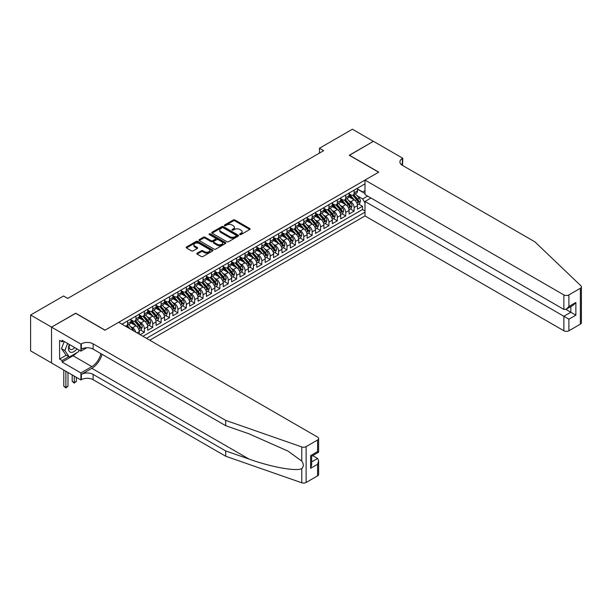 <?xml version="1.0" encoding="UTF-8"?>
<svg xmlns="http://www.w3.org/2000/svg" width="612" height="612" viewBox="0 0 612 612"><rect width="100%" height="100%" fill="white"/><g stroke="black" fill="none" stroke-linecap="round" stroke-linejoin="round"><path stroke-width="0.92" d="M239.858 234.534A0.819 0.474 0 0 0 241.013 234.534L249.765 229.485A1.163 0.673 0 0 0 250.109 229.01A1.163 0.673 0 0 0 249.765 228.528L234.939 219.968A1.163 0.673 0 0 0 233.294 219.968L224.543 225.025A0.819 0.474 0 0 0 225.69 225.69L226.83 225.032A3.726 2.15 0 0 1 232.101 225.032L233.333 225.752A3.726 2.15 0 0 1 234.427 227.274A3.726 2.15 0 0 1 233.333 228.796L232.2 229.446A0.819 0.474 0 0 0 233.356 230.112L234.488 229.462A3.726 2.15 0 0 1 239.759 229.462L240.99 230.173A3.726 2.15 0 0 1 242.084 231.696A3.726 2.15 0 0 1 240.99 233.218L239.858 233.868A0.819 0.474 0 0 0 239.858 234.534L239.858 233.868M197.133 253.161A1.163 0.673 0 0 0 196.789 253.643A1.163 0.673 0 0 0 197.133 254.118L201.294 256.52A1.163 0.673 0 0 0 202.939 256.52L212.662 250.905A1.163 0.673 0 0 0 212.999 250.43A1.163 0.673 0 0 0 212.662 249.956L197.837 241.396A1.163 0.673 0 0 0 196.184 241.396L186.469 247.003A1.163 0.673 0 0 0 186.125 247.485A1.163 0.673 0 0 0 186.469 247.959L191.495 250.859A1.163 0.673 0 0 0 193.14 250.859L197.301 248.457A1.163 0.673 0 0 0 197.638 247.982A1.163 0.673 0 0 0 197.301 247.508L194.807 246.07A3.114 1.798 0 0 1 193.897 244.792A3.114 1.798 0 0 1 195.817 243.132A3.114 1.798 0 0 1 199.214 243.522L208.975 249.16A3.114 1.798 0 0 1 209.885 250.43A3.114 1.798 0 0 1 207.965 252.09A3.114 1.798 0 0 1 204.569 251.7L202.939 250.759A1.163 0.673 0 0 0 201.294 250.759L197.133 253.161L197.133 254.118L201.294 251.731L201.294 250.759M75.704 313.344L51.576 327.129L30.6 315.012L30.6 350.867L51.538 362.954M75.704 313.199L105.073 330.159L378.629 172.217L349.261 155.264L373.389 141.334L352.405 129.224L319.472 148.234L319.472 153.084M30.6 315.012L63.533 296.001L67.733 298.419L323.664 150.659L319.472 148.234M226.907 241.725A1.163 0.673 0 0 0 228.559 241.725L238.275 236.117A1.163 0.673 0 0 0 238.619 235.643A1.163 0.673 0 0 0 238.275 235.169L223.449 226.608A1.163 0.673 0 0 0 221.804 226.608L212.081 232.216A1.163 0.673 0 0 0 211.744 232.69A1.163 0.673 0 0 0 212.081 233.164L226.907 241.725M209.564 234.71A0.819 0.474 0 0 1 210.398 234.824L210.398 233.861L225.468 242.559A1.163 0.673 0 0 1 225.805 243.033A1.163 0.673 0 0 1 225.468 243.507L215.745 249.122A1.163 0.673 0 0 1 214.101 249.122L199.275 240.562L203.436 238.175L203.436 237.211L199.275 239.613A1.163 0.673 0 0 0 198.931 240.088A1.163 0.673 0 0 0 199.275 240.562L199.275 239.613M203.436 238.175A1.163 0.673 0 0 1 205.081 238.175L205.081 237.211A1.163 0.673 0 0 0 203.436 237.211M205.081 237.211L211.094 240.684A1.163 0.673 0 0 0 212.739 240.684L215.5 239.085A1.163 0.673 0 0 0 215.845 238.611A1.163 0.673 0 0 0 215.5 238.137L209.243 234.526A0.819 0.474 0 0 1 210.398 233.861M140.148 334.665L144.348 332.24L140.523 330.036M138.878 321.675L140.99 322.891A4.751 2.739 60 0 1 144.348 328.705L147.699 326.762L147.699 330.304L152.732 327.397L148.915 325.186M147.27 316.825L149.382 318.041A4.751 2.739 60 0 1 152.732 323.855L156.091 321.92L156.091 325.454L161.124 322.547L157.307 320.344M155.662 311.982L157.774 313.199A4.751 2.739 60 0 1 161.124 319.013L164.483 317.077L164.483 320.612L169.516 317.704L165.699 315.501M164.054 307.14L166.158 308.356A4.751 2.739 60 0 1 169.516 314.17L172.875 312.227L172.875 315.769L177.908 312.862L174.091 310.659M172.446 302.29L174.55 303.506A4.751 2.739 60 0 1 177.908 309.32L181.267 307.385L181.267 310.919L186.3 308.012L182.483 305.809M180.838 297.447L182.942 298.664A4.751 2.739 60 0 1 186.3 304.478L189.659 302.542L189.659 306.077L194.692 303.17L190.875 300.966M189.23 292.605L191.334 293.821A4.751 2.739 60 0 1 194.692 299.635L198.051 297.7L198.051 301.234L203.085 298.327L199.267 296.124M197.622 287.762L199.726 288.979A4.751 2.739 60 0 1 203.085 294.793L206.443 292.85L206.443 296.392L211.477 293.485L207.659 291.274M206.014 282.912L208.118 284.129A4.751 2.739 60 0 1 211.477 289.943L214.835 288.007L214.835 291.542L219.869 288.635L216.051 286.431M214.407 278.07L216.51 279.286A4.751 2.739 60 0 1 219.869 285.1L223.219 283.165L223.219 286.699L228.261 283.792L224.436 281.589M222.791 273.227L224.902 274.444A4.751 2.739 60 0 1 228.261 280.258L231.611 278.315L231.611 281.857L236.645 278.95L232.828 276.746M231.183 268.377L233.294 269.594A4.751 2.739 60 0 1 236.645 275.408L240.003 273.472L240.003 277.007L245.037 274.1L241.22 271.896M239.575 263.535L241.686 264.751A4.751 2.739 60 0 1 245.037 270.565L248.395 268.63L248.395 272.164L253.429 269.257L249.612 267.054M247.967 258.692L250.078 259.909A4.751 2.739 60 0 1 253.429 265.723L256.788 263.78L256.788 267.322L261.821 264.415L258.004 262.211M256.359 253.85L258.463 255.066A4.751 2.739 60 0 1 261.821 260.873L265.18 258.937L265.18 262.472L270.213 259.572L266.396 257.361M264.751 249L266.855 250.216A4.751 2.739 60 0 1 270.213 256.03L273.572 254.095L273.572 257.629L278.605 254.722L274.788 252.519M273.143 244.157L275.247 245.374A4.751 2.739 60 0 1 278.605 251.188L281.964 249.252L281.964 252.787L286.997 249.88L283.18 247.676M281.535 239.315L283.639 240.531A4.751 2.739 60 0 1 286.997 246.345L290.356 244.402L290.356 247.944L295.389 245.037L291.572 242.826M289.927 234.465L292.031 235.681A4.751 2.739 60 0 1 295.389 241.495L298.748 239.56L298.748 243.094L303.782 240.187L299.964 237.984M298.319 229.622L300.423 230.839A4.751 2.739 60 0 1 303.782 236.653L307.132 234.717L307.132 238.252L312.174 235.345L308.356 233.141M306.704 224.78L308.815 225.996A4.751 2.739 60 0 1 312.174 231.81L315.524 229.867L315.524 233.409L320.566 230.502L316.741 228.299M315.096 219.93L317.207 221.146A4.751 2.739 60 0 1 320.566 226.96L323.916 225.025L323.916 228.559L328.95 225.652L325.133 223.449M323.488 215.087L325.599 216.304A4.751 2.739 60 0 1 328.95 222.118L332.308 220.182L332.308 223.717L337.342 220.81L333.525 218.606M331.88 210.245L333.991 211.461A4.751 2.739 60 0 1 337.342 217.275L340.7 215.34L340.7 218.874L345.734 215.967L341.917 213.764M340.272 205.403L342.376 206.619A4.751 2.739 60 0 1 345.734 212.433L349.092 210.49L349.092 214.032L354.126 211.125L354.126 207.583A4.751 2.739 -120 0 0 350.768 201.769L348.664 200.552M350.309 208.914L354.126 211.125M139.306 334.175L139.306 331.612A4.751 2.739 -120 0 0 135.956 325.798L130.761 322.799M135.757 332.125A4.751 2.739 60 0 0 132.597 327.734L130.486 326.517M147.699 326.762A4.751 2.739 -120 0 0 144.348 320.948L139.154 317.957M156.091 321.92A4.751 2.739 -120 0 0 152.732 316.106L147.546 313.107M164.483 317.077A4.751 2.739 -120 0 0 161.124 311.263L155.938 308.264M172.875 312.227A4.751 2.739 -120 0 0 169.516 306.413L164.33 303.422M181.267 307.385A4.751 2.739 -120 0 0 177.908 301.571L172.722 298.572M189.659 302.542A4.751 2.739 -120 0 0 186.3 296.728L181.114 293.729M198.051 297.7A4.751 2.739 -120 0 0 194.692 291.886L189.506 288.887M206.443 292.85A4.751 2.739 -120 0 0 203.085 287.036L197.898 284.045M214.835 288.007A4.751 2.739 -120 0 0 211.477 282.193L206.282 279.194M223.219 283.165A4.751 2.739 -120 0 0 219.869 277.351L214.674 274.352M231.611 278.315A4.751 2.739 -120 0 0 228.261 272.501L223.066 269.51M240.003 273.472A4.751 2.739 -120 0 0 236.645 267.658L231.458 264.659M248.395 268.63A4.751 2.739 -120 0 0 245.037 262.816L239.85 259.817M256.788 263.78A4.751 2.739 -120 0 0 253.429 257.973L248.243 254.975M265.18 258.937A4.751 2.739 -120 0 0 261.821 253.123L256.635 250.132M273.572 254.095A4.751 2.739 -120 0 0 270.213 248.281L265.027 245.282M281.964 249.252A4.751 2.739 -120 0 0 278.605 243.438L273.419 240.44M290.356 244.402A4.751 2.739 -120 0 0 286.997 238.588L281.811 235.597M298.748 239.56A4.751 2.739 -120 0 0 295.389 233.746L290.195 230.747M307.132 234.717A4.751 2.739 -120 0 0 303.782 228.903L298.587 225.905M315.524 229.867A4.751 2.739 -120 0 0 312.174 224.053L306.979 221.062M323.916 225.025A4.751 2.739 -120 0 0 320.566 219.211L315.371 216.22M332.308 220.182A4.751 2.739 -120 0 0 328.95 214.368L323.763 211.37M340.7 215.34A4.751 2.739 -120 0 0 337.342 209.526L332.155 206.527M349.092 210.49A4.751 2.739 -120 0 0 345.734 204.676L340.547 201.685M149.756 340.211L364.997 215.944L563.866 330.763L563.866 316.274L570.835 312.258L570.835 306.581M146.482 338.321L364.997 212.165M364.997 183.868L121.979 324.169M130.914 319.785L132.597 320.757A4.751 2.739 60 0 0 134.969 320.994L138.327 319.051A4.751 2.739 -120 0 0 139.306 316.878L139.306 314.17M139.306 314.943L140.99 315.914A4.751 2.739 60 0 0 143.361 316.144L146.719 314.208A4.751 2.739 -120 0 0 147.699 312.036L147.699 309.32M147.699 310.1L149.382 311.064A4.751 2.739 60 0 0 151.753 311.301L155.111 309.366A4.751 2.739 -120 0 0 156.091 307.193L156.091 304.478M156.091 305.25L157.774 306.222A4.751 2.739 60 0 0 160.145 306.459L163.503 304.524A4.751 2.739 -120 0 0 164.483 302.343L164.483 299.635M164.483 300.408L166.158 301.379A4.751 2.739 60 0 0 168.537 301.617L171.888 299.673A4.751 2.739 -120 0 0 172.875 297.501L172.875 294.785M172.875 295.565L174.55 296.537A4.751 2.739 60 0 0 176.929 296.766L180.28 294.831A4.751 2.739 -120 0 0 181.267 292.658L181.267 289.943M181.267 290.723L182.942 291.687A4.751 2.739 60 0 0 185.321 291.924L188.672 289.989A4.751 2.739 -120 0 0 189.659 287.816L189.659 285.1M189.659 285.873L191.334 286.844A4.751 2.739 60 0 0 193.706 287.082L197.064 285.138A4.751 2.739 -120 0 0 198.051 282.966L198.051 280.258M198.051 281.03L199.726 282.002A4.751 2.739 60 0 0 202.098 282.231L205.456 280.296A4.751 2.739 -120 0 0 206.443 278.123L206.443 275.408M206.443 276.188L208.118 277.152A4.751 2.739 60 0 0 210.49 277.389L213.848 275.454A4.751 2.739 -120 0 0 214.835 273.281L214.835 270.565M214.835 271.338L216.51 272.309A4.751 2.739 60 0 0 218.882 272.547L222.24 270.603A4.751 2.739 -120 0 0 223.219 268.431L223.219 265.723M223.219 266.495L224.902 267.467A4.751 2.739 60 0 0 227.274 267.696L230.632 265.761A4.751 2.739 -120 0 0 231.611 263.588L231.611 260.873M231.611 261.653L233.294 262.617A4.751 2.739 60 0 0 235.666 262.854L239.024 260.919A4.751 2.739 -120 0 0 240.003 258.746L240.003 256.03M240.003 256.81L241.686 257.774A4.751 2.739 60 0 0 244.058 258.012L247.416 256.076A4.751 2.739 -120 0 0 248.395 253.903L248.395 251.188M248.395 251.96L250.078 252.932A4.751 2.739 60 0 0 252.45 253.169L255.808 251.226A4.751 2.739 -120 0 0 256.788 249.053L256.788 246.345M256.788 247.118L258.463 248.09A4.751 2.739 60 0 0 260.842 248.319L264.193 246.384A4.751 2.739 -120 0 0 265.18 244.211L265.18 241.495M265.18 242.275L266.855 243.239A4.751 2.739 60 0 0 269.234 243.477L272.585 241.541A4.751 2.739 -120 0 0 273.572 239.368L273.572 236.653M273.572 237.425L275.247 238.397A4.751 2.739 60 0 0 277.618 238.634L280.977 236.691A4.751 2.739 -120 0 0 281.964 234.518L281.964 231.81M281.964 232.583L283.639 233.555A4.751 2.739 60 0 0 286.011 233.784L289.369 231.849A4.751 2.739 -120 0 0 290.356 229.676L290.356 226.96M290.356 227.74L292.031 228.704A4.751 2.739 60 0 0 294.403 228.942L297.761 227.006A4.751 2.739 -120 0 0 298.748 224.833L298.748 222.118M298.748 222.89L300.423 223.862A4.751 2.739 60 0 0 302.795 224.099L306.153 222.164A4.751 2.739 -120 0 0 307.132 219.983L307.132 217.275M307.132 218.048L308.815 219.02A4.751 2.739 60 0 0 311.187 219.257L314.545 217.314A4.751 2.739 -120 0 0 315.524 215.141L315.524 212.433M315.524 213.206L317.207 214.177A4.751 2.739 60 0 0 319.579 214.407L322.937 212.471A4.751 2.739 -120 0 0 323.916 210.298L323.916 207.583M323.916 208.363L325.599 209.327A4.751 2.739 60 0 0 327.971 209.564L331.329 207.629A4.751 2.739 -120 0 0 332.308 205.456L332.308 202.74M332.308 203.513L333.991 204.485A4.751 2.739 60 0 0 336.363 204.722L339.721 202.779A4.751 2.739 -120 0 0 340.7 200.606L340.7 197.898M340.7 198.671L342.376 199.642A4.751 2.739 60 0 0 344.755 199.872L348.106 197.936A4.751 2.739 -120 0 0 349.092 195.764L349.092 193.048M142.963 336.286L362.518 209.526L362.518 206.275L357.485 209.182L357.485 205.647A4.751 2.739 -120 0 0 354.126 199.833L348.939 196.835M349.092 193.828L350.768 194.792A4.751 2.739 -120 0 0 353.147 195.029A4.751 2.739 -120 0 0 354.126 192.857L354.126 190.141M353.147 195.029L356.498 193.094A4.751 2.739 -120 0 0 357.485 190.921L357.485 188.205M122.53 324.49L122.53 323.855M127.564 320.948L127.564 323.664A4.751 2.739 60 0 1 126.577 325.836A4.751 2.739 60 0 1 125.116 325.982M126.577 325.836L129.935 323.901A4.751 2.739 -120 0 0 130.914 321.728L130.914 319.013M135.956 316.106L135.956 318.821A4.751 2.739 60 0 1 134.969 320.994M144.348 311.263L144.348 313.971A4.751 2.739 60 0 1 143.361 316.144M152.732 306.413L152.732 309.129A4.751 2.739 60 0 1 151.753 311.301M161.124 301.571L161.124 304.286A4.751 2.739 60 0 1 160.145 306.459M169.516 296.728L169.516 299.436A4.751 2.739 60 0 1 168.537 301.617M177.908 291.886L177.908 294.594A4.751 2.739 60 0 1 176.929 296.766M186.3 287.036L186.3 289.751A4.751 2.739 60 0 1 185.321 291.924M194.692 282.193L194.692 284.909A4.751 2.739 60 0 1 193.706 287.082M203.085 277.351L203.085 280.059A4.751 2.739 60 0 1 202.098 282.231M211.477 272.501L211.477 275.216A4.751 2.739 60 0 1 210.49 277.389M219.869 267.658L219.869 270.374A4.751 2.739 60 0 1 218.882 272.547M228.261 262.816L228.261 265.524A4.751 2.739 60 0 1 227.274 267.696M236.645 257.966L236.645 260.681A4.751 2.739 60 0 1 235.666 262.854M245.037 253.123L245.037 255.839A4.751 2.739 60 0 1 244.058 258.012M253.429 248.281L253.429 250.997A4.751 2.739 60 0 1 252.45 253.169M261.821 243.438L261.821 246.146A4.751 2.739 60 0 1 260.842 248.319M270.213 238.588L270.213 241.304A4.751 2.739 60 0 1 269.234 243.477M278.605 233.746L278.605 236.462A4.751 2.739 60 0 1 277.618 238.634M286.997 228.903L286.997 231.611A4.751 2.739 60 0 1 286.011 233.784M295.389 224.053L295.389 226.769A4.751 2.739 60 0 1 294.403 228.942M303.782 219.211L303.782 221.927A4.751 2.739 60 0 1 302.795 224.099M312.174 214.368L312.174 217.084A4.751 2.739 60 0 1 311.187 219.257M320.566 209.526L320.566 212.234A4.751 2.739 60 0 1 319.579 214.407M328.95 204.676L328.95 207.392A4.751 2.739 60 0 1 327.971 209.564M337.342 199.833L337.342 202.549A4.751 2.739 60 0 1 336.363 204.722M345.734 194.991L345.734 197.699A4.751 2.739 60 0 1 344.755 199.872M345.734 212.433L345.734 215.967M337.342 217.275L337.342 220.81M328.95 222.118L328.95 225.652M320.566 226.96L320.566 230.502M312.174 231.81L312.174 235.345M303.782 236.653L303.782 240.187M295.389 241.495L295.389 245.037M286.997 246.345L286.997 249.88M278.605 251.188L278.605 254.722M270.213 256.03L270.213 259.572M261.821 260.873L261.821 264.415M253.429 265.723L253.429 269.257M245.037 270.565L245.037 274.1M236.645 275.408L236.645 278.95M228.261 280.258L228.261 283.792M219.869 285.1L219.869 288.635M211.477 289.943L211.477 293.485M203.085 294.793L203.085 298.327M194.692 299.635L194.692 303.17M186.3 304.478L186.3 308.012M177.908 309.32L177.908 312.862M169.516 314.17L169.516 317.704M161.124 319.013L161.124 322.547M152.732 323.855L152.732 327.397M144.348 328.705L144.348 332.24M364.997 202.955L362.687 198.961L357.056 195.71M362.687 198.961L367.636 196.1M357.485 189.177L364.997 193.514M357.485 188.978L362.687 191.984L364.997 190.653M358.701 204.071L362.518 206.275M362.518 209.526L364.997 210.949M240.187 234.648L240.99 234.182A3.726 2.15 0 0 0 242.084 232.659L242.084 231.696M234.427 227.274L234.427 228.238A3.726 2.15 0 0 1 233.333 229.76L232.529 230.227M249.75 229.492L234.939 220.94A1.163 0.673 0 0 0 233.294 220.94L224.864 225.805M238.275 235.169L238.275 236.117L223.449 227.572A1.163 0.673 0 0 0 221.804 227.572L212.096 233.18L212.081 232.216M236.217 235.972A0.819 0.474 0 0 0 236.217 235.306L223.204 227.794A0.819 0.474 0 0 0 222.049 227.794L220.856 228.483A3.726 2.15 0 0 0 219.762 230.005A3.726 2.15 0 0 0 220.856 231.527L229.752 236.66A3.726 2.15 0 0 0 235.023 236.66L236.217 235.972L236.217 236.943A0.819 0.474 0 0 0 236.454 236.607L236.454 235.643M219.762 230.005L219.762 230.976A3.726 2.15 0 0 0 220.856 232.499L220.856 231.527M236.217 236.943L235.023 237.632A3.726 2.15 0 0 1 229.752 237.632L220.856 232.499M205.081 238.175L211.094 241.648A1.163 0.673 0 0 0 212.739 241.648L215.5 240.057A1.163 0.673 0 0 0 215.845 239.583L215.845 238.611M210.398 234.824L225.453 243.522M217.337 244.28A3.114 1.798 0 0 0 220.733 244.67A3.114 1.798 0 0 0 222.653 243.01A3.114 1.798 0 0 0 221.743 241.74L218.3 239.751A1.163 0.673 0 0 0 216.656 239.751L213.894 241.35A1.163 0.673 0 0 0 213.557 241.824A1.163 0.673 0 0 0 213.894 242.298L217.337 244.28L217.337 245.251A3.114 1.798 0 0 0 220.733 245.642A3.114 1.798 0 0 0 222.653 243.981L222.653 243.01M213.557 241.824L213.557 242.788A1.163 0.673 0 0 0 213.894 243.27L213.894 242.298M217.337 245.251L213.894 243.27M209.885 250.43L209.885 251.402A3.114 1.798 0 0 1 207.965 253.062A3.114 1.798 0 0 1 204.569 252.672L202.939 251.731A1.163 0.673 0 0 0 201.294 251.731M193.897 244.792L193.897 245.764A3.114 1.798 0 0 0 194.807 247.034L194.807 246.07M197.301 247.508L197.301 248.457L194.807 247.034M212.647 250.912L197.837 242.367A1.163 0.673 0 0 0 196.184 242.367L186.484 247.967L186.469 247.003M357.416 204.813L359.581 203.567L360.422 201.141A3.144 1.813 -120 0 0 359.198 198.189L355.365 193.752M354.593 200.139L350.049 194.876A9.081 5.24 -120 0 0 349.092 193.882M352.099 198.663L349.559 195.718A7.535 4.353 -120 0 0 349.092 195.213M352.719 195.197L356.597 199.688A3.144 1.813 60 0 1 357.714 201.853L358.724 201.279A3.144 1.813 -120 0 0 357.599 199.107L353.767 194.67M352.948 195.129L357.11 199.948A1.599 0.926 60 0 1 357.515 200.575L358.724 201.279M69.363 344.464A7.711 4.452 120 0 0 71.176 352.374A7.711 4.452 120 0 0 76.928 348.832M69.623 344.617A5.279 3.052 120 0 0 70.265 349.345A5.279 3.052 120 0 0 71.038 349.582A5.279 3.052 120 0 0 74.679 347.54M79.093 350.087L78.428 351.785L69.37 357.018L66.012 355.082L61.483 348.633L64.245 341.511M69.37 357.018L64.841 350.577L67.603 343.454M61.483 348.633L64.841 350.577M370.948 198.02L364.997 201.455L568.9 319.181L568.9 330.763L580.36 324.146L580.36 288.298A3.557 2.058 0 0 0 581.4 286.844A3.557 2.058 0 0 0 580.887 285.781L534.919 241.862L402.336 165.316A8.308 4.797 180 0 1 399.904 161.92A8.308 4.797 180 0 1 402.336 158.531L402.795 158.263L373.427 141.311L349.383 155.333M364.997 201.455L364.997 215.944M349.383 155.188L378.759 172.148L364.997 180.089L563.866 294.908A3.557 2.058 0 0 0 568.9 294.908L580.36 288.298M402.795 158.263L402.543 165.439M364.997 180.089L364.997 194.578L563.866 309.397L563.866 294.908M581.4 286.844L581.4 322.692A3.557 2.058 180 0 1 580.36 324.146M568.9 330.763A3.557 2.058 180 0 1 563.866 330.763M401.288 164.574A8.308 4.797 180 0 1 402.336 163.84L402.336 158.531M565.886 309.397L575.869 315.165L568.9 319.181M568.9 294.908L568.9 306.49L566.383 309.144L563.866 309.397M568.9 306.49L575.869 302.466L573.352 305.128L566.383 309.144M317.582 475.861L317.582 464.279L318.623 460.775L318.623 474.407A3.557 2.058 180 0 1 317.582 475.861L306.13 482.47A3.557 2.058 180 0 1 301.77 482.776L225.698 456.238L225.698 450.937L93.116 374.391A8.308 4.797 -0 0 0 81.365 374.391L91.854 368.332A15.461 8.928 120 0 0 102.066 354.317M225.698 450.937L249.023 459.069C271.323 467.109 296.223 471.607 301.77 468.601C303.789 466.535 303.789 464.034 301.77 461.104L288.084 451.151L249.023 433.832L225.698 425.692L93.116 349.146A8.308 4.797 -0 0 0 81.365 349.146L81.365 343.845L80.906 344.105L51.538 327.152L75.574 313.267L104.95 330.228L118.705 322.279L317.582 437.098A3.557 2.058 -0 0 1 318.623 438.552A3.557 2.058 -0 0 1 317.582 440.005L306.13 446.622L306.13 482.47M225.698 456.238L93.116 379.692A8.308 4.797 -0 0 0 81.365 379.692L80.906 379.96L51.538 363L51.538 327.152M225.698 425.692L225.698 420.39L93.116 343.845A8.308 4.797 -0 0 0 81.365 343.845M301.77 461.104L301.77 446.928L225.698 420.39M76.76 352.749A13.349 7.711 -60 0 1 73.058 355.763L62.11 362.082L62.11 360.529L68.781 356.681M63.449 341.052L62.11 341.833L59.594 340.379L59.594 359.076L62.11 360.529M62.11 341.833L62.11 340.28L80.906 351.135L80.906 344.105M80.906 379.96L80.906 372.938L91.854 366.611A13.349 7.711 120 0 0 100.896 353.637M62.11 362.082L80.906 372.938M312.671 455.626L317.582 458.464L318.623 460.775M86.766 347.746L80.906 351.135M301.77 446.928A3.557 2.058 -0 0 0 306.13 446.622M59.594 359.076L66.264 355.228M317.582 464.279L310.621 468.302L311.661 464.791L311.661 456.208L318.623 452.192L318.623 438.552M310.621 468.302L310.621 455.611C311.975 456.391 311.975 456.391 310.621 455.611L317.582 451.587C318.944 452.367 318.944 452.375 317.582 451.587L317.582 440.005M349.024 209.664L351.189 208.409L352.03 205.984A3.144 1.813 -120 0 0 350.806 203.031L346.973 198.594M346.201 204.982L341.657 199.719A9.081 5.24 -120 0 0 340.7 198.724M343.707 203.505L341.167 200.56A7.535 4.353 -120 0 0 340.7 200.055M344.327 200.048L348.205 204.538A3.144 1.813 60 0 1 349.322 206.703L350.332 206.122A3.144 1.813 -120 0 0 349.207 203.957L345.375 199.512M344.556 199.971L348.718 204.798A1.599 0.926 60 0 1 349.123 205.425L350.332 206.122M340.632 214.506L342.797 213.251L343.638 210.834A3.144 1.813 -120 0 0 342.414 207.881L338.581 203.436M337.809 209.832L333.265 204.569A9.081 5.24 -120 0 0 332.308 203.567M335.315 208.355L332.775 205.41A7.535 4.353 -120 0 0 332.308 204.905M335.934 204.89L339.813 209.38A3.144 1.813 60 0 1 340.93 211.545L341.94 210.964A3.144 1.813 -120 0 0 340.815 208.799L336.983 204.362M336.164 204.813L340.326 209.641A1.599 0.926 60 0 1 340.731 210.268L341.94 210.964M332.24 219.348L334.404 218.102L335.246 215.676A3.144 1.813 -120 0 0 334.022 212.724L330.189 208.287M329.417 214.674L324.873 209.411A9.081 5.24 -120 0 0 323.916 208.409M326.923 213.198L324.383 210.253A7.535 4.353 -120 0 0 323.916 209.748M327.542 209.732L331.421 214.223A3.144 1.813 60 0 1 332.546 216.388L333.548 215.807A3.144 1.813 -120 0 0 332.431 213.642L328.59 209.205M327.772 209.664L331.941 214.483A1.599 0.926 60 0 1 332.339 215.11L333.548 215.807M323.847 224.191L326.02 222.944L326.854 220.519A3.144 1.813 -120 0 0 325.63 217.566L321.797 213.129M321.025 219.517L316.481 214.254A9.081 5.24 -120 0 0 315.524 213.259M318.538 218.04L315.991 215.095A7.535 4.353 -120 0 0 315.524 214.59M319.15 214.583L323.029 219.065A3.144 1.813 60 0 1 324.153 221.238L325.156 220.657A3.144 1.813 -120 0 0 324.039 218.484L320.198 214.047M319.38 214.506L323.549 219.333A1.599 0.926 60 0 1 323.947 219.96L325.156 220.657M315.455 229.041L317.628 227.786L318.462 225.361A3.144 1.813 -120 0 0 317.238 222.408L313.405 217.971M312.64 224.367L308.088 219.096A9.081 5.24 -120 0 0 307.132 218.102M310.146 222.883L307.599 219.945A7.535 4.353 -120 0 0 307.132 219.433M310.758 219.425L314.637 223.916A3.144 1.813 60 0 1 315.761 226.08L316.764 225.499A3.144 1.813 -120 0 0 315.647 223.334L311.814 218.897M310.988 219.348L315.157 224.176A1.599 0.926 60 0 1 315.555 224.803L316.764 225.499M307.063 233.883L309.236 232.629L310.07 230.211A3.144 1.813 -120 0 0 308.846 227.259L305.013 222.814M304.248 229.209L299.696 223.946A9.081 5.24 -120 0 0 298.748 222.944M301.754 227.733L299.207 224.788A7.535 4.353 -120 0 0 298.748 224.283M302.366 224.267L306.245 228.758A3.144 1.813 60 0 1 307.369 230.923L308.372 230.342A3.144 1.813 -120 0 0 307.255 228.177L303.422 223.74M302.596 224.199L306.765 229.018A1.599 0.926 60 0 1 307.17 229.645L308.372 230.342M298.671 238.726L300.844 237.479L301.678 235.054A3.144 1.813 -120 0 0 300.454 232.101L296.621 227.664M295.856 234.052L291.304 228.789A9.081 5.24 -120 0 0 290.356 227.794M293.362 232.575L290.815 229.63A7.535 4.353 -120 0 0 290.356 229.125M293.974 229.11L297.853 233.6A3.144 1.813 60 0 1 298.977 235.773L299.987 235.192A3.144 1.813 -120 0 0 298.863 233.019L295.03 228.582M294.204 229.041L298.373 233.868A1.599 0.926 60 0 1 298.778 234.488L299.987 235.192M290.279 243.576L292.452 242.321L293.293 239.896A3.144 1.813 -120 0 0 292.062 236.943L288.229 232.506M287.464 238.894L282.92 233.631A9.081 5.24 -120 0 0 281.964 232.637M284.97 237.418L282.423 234.472A7.535 4.353 -120 0 0 281.964 233.968M285.582 233.96L289.461 238.451A3.144 1.813 60 0 1 290.585 240.615L291.595 240.034A3.144 1.813 -120 0 0 290.471 237.869L286.638 233.424M285.812 233.883L289.981 238.711A1.599 0.926 60 0 1 290.386 239.338L291.595 240.034M281.895 248.418L284.06 247.164L284.901 244.746A3.144 1.813 -120 0 0 283.677 241.794L279.837 237.349M279.072 243.744L274.528 238.481A9.081 5.24 -120 0 0 273.572 237.479M276.578 242.268L274.038 239.323A7.535 4.353 -120 0 0 273.572 238.818M277.198 238.802L281.076 243.293A3.144 1.813 60 0 1 282.193 245.458L283.203 244.877A3.144 1.813 -120 0 0 282.078 242.712L278.246 238.275M277.42 238.726L281.589 243.553A1.599 0.926 60 0 1 281.994 244.18L283.203 244.877M273.503 253.261L275.668 252.014L276.509 249.589A3.144 1.813 -120 0 0 275.285 246.636L271.445 242.199M270.68 248.587L266.136 243.324A9.081 5.24 -120 0 0 265.18 242.321M268.186 247.11L265.646 244.165A7.535 4.353 -120 0 0 265.18 243.66M268.806 243.645L272.684 248.135A3.144 1.813 60 0 1 273.801 250.3L274.811 249.719A3.144 1.813 -120 0 0 273.686 247.554L269.854 243.117M269.035 243.576L273.197 248.395A1.599 0.926 60 0 1 273.602 249.023L274.811 249.719M265.111 258.111L267.276 256.856L268.117 254.431A3.144 1.813 -120 0 0 266.893 251.478L263.061 247.041M262.288 253.429L257.744 248.166A9.081 5.24 -120 0 0 256.788 247.172M259.794 251.953L257.254 249.007A7.535 4.353 -120 0 0 256.788 248.503M260.414 248.495L264.292 252.986A3.144 1.813 60 0 1 265.409 255.15L266.419 254.569A3.144 1.813 -120 0 0 265.294 252.404L261.462 247.959M260.643 248.418L264.805 253.246A1.599 0.926 60 0 1 265.21 253.873L266.419 254.569M256.719 262.953L258.884 261.699L259.725 259.274A3.144 1.813 -120 0 0 258.501 256.321L254.668 251.884M253.896 258.279L249.352 253.008A9.081 5.24 -120 0 0 248.395 252.014M251.402 256.803L248.862 253.858A7.535 4.353 -120 0 0 248.395 253.345M252.022 253.337L255.9 257.828A3.144 1.813 60 0 1 257.017 259.993L258.027 259.412A3.144 1.813 -120 0 0 256.902 257.247L253.07 252.81M252.251 253.261L256.413 258.088A1.599 0.926 60 0 1 256.818 258.715L258.027 259.412M248.327 267.796L250.492 266.541L251.333 264.124A3.144 1.813 -120 0 0 250.109 261.171L246.276 256.734M245.504 263.122L240.96 257.859A9.081 5.24 -120 0 0 240.003 256.856M243.01 261.645L240.47 258.7A7.535 4.353 -120 0 0 240.003 258.195M243.63 258.18L247.508 262.67A3.144 1.813 60 0 1 248.625 264.835L249.635 264.254A3.144 1.813 -120 0 0 248.518 262.089L244.678 257.652M243.859 258.111L248.021 262.93A1.599 0.926 60 0 1 248.426 263.558L249.635 264.254M239.935 272.638L242.1 271.391L242.941 268.966A3.144 1.813 -120 0 0 241.717 266.013L237.884 261.576M237.112 267.964L232.568 262.701A9.081 5.24 -120 0 0 231.611 261.707M234.618 266.488L232.078 263.543A7.535 4.353 -120 0 0 231.611 263.038M235.238 263.022L239.116 267.513A3.144 1.813 60 0 1 240.241 269.685L241.243 269.104A3.144 1.813 -120 0 0 240.126 266.931L236.286 262.494M235.467 262.953L239.636 267.781A1.599 0.926 60 0 1 240.034 268.4L241.243 269.104M231.543 277.488L233.715 276.234L234.549 273.809A3.144 1.813 -120 0 0 233.325 270.856L229.492 266.419M228.727 272.807L224.176 267.543A9.081 5.24 -120 0 0 223.219 266.549M226.233 271.33L223.686 268.385A7.535 4.353 -120 0 0 223.219 267.88M226.845 267.872L230.724 272.363A3.144 1.813 60 0 1 231.849 274.528L232.851 273.947A3.144 1.813 -120 0 0 231.734 271.782L227.901 267.337M227.075 267.796L231.244 272.623A1.599 0.926 60 0 1 231.642 273.25L232.851 273.947M223.15 282.331L225.323 281.076L226.157 278.659A3.144 1.813 -120 0 0 224.933 275.706L221.1 271.261M220.335 277.657L215.784 272.394A9.081 5.24 -120 0 0 214.835 271.391M217.841 276.18L215.294 273.235A7.535 4.353 -120 0 0 214.835 272.73M218.453 272.715L222.332 277.205A3.144 1.813 60 0 1 223.457 279.37L224.459 278.789A3.144 1.813 -120 0 0 223.342 276.624L219.509 272.187M218.683 272.638L222.852 277.466A1.599 0.926 60 0 1 223.258 278.093L224.459 278.789M214.758 287.173L216.931 285.926L217.765 283.501A3.144 1.813 -120 0 0 216.541 280.548L212.708 276.111M211.943 282.499L207.392 277.236A9.081 5.24 -120 0 0 206.443 276.234M209.449 281.023L206.902 278.077A7.535 4.353 -120 0 0 206.443 277.573M210.061 277.557L213.94 282.048A3.144 1.813 60 0 1 215.064 284.213L216.067 283.631A3.144 1.813 -120 0 0 214.95 281.466L211.117 277.029M210.291 277.488L214.46 282.308A1.599 0.926 60 0 1 214.866 282.935L216.067 283.631M206.366 292.023L208.539 290.769L209.373 288.344A3.144 1.813 -120 0 0 208.149 285.391L204.316 280.954M203.551 287.342L198.999 282.078A9.081 5.24 -120 0 0 198.051 281.084M201.057 285.865L198.51 282.92A7.535 4.353 -120 0 0 198.051 282.415M201.669 282.407L205.548 286.898A3.144 1.813 60 0 1 206.672 289.063L207.682 288.482A3.144 1.813 -120 0 0 206.558 286.317L202.725 281.872M201.899 282.331L206.068 287.158A1.599 0.926 60 0 1 206.473 287.785L207.682 288.482M197.982 296.866L200.147 295.611L200.988 293.194A3.144 1.813 -120 0 0 199.764 290.241L195.924 285.796M195.159 292.192L190.615 286.929A9.081 5.24 -120 0 0 189.659 285.926M192.665 290.715L190.125 287.77A7.535 4.353 -120 0 0 189.659 287.257M193.285 287.25L197.156 291.74A3.144 1.813 60 0 1 198.28 293.905L199.29 293.324A3.144 1.813 -120 0 0 198.166 291.159L194.333 286.722M193.507 287.173L197.676 292A1.599 0.926 60 0 1 198.081 292.628L199.29 293.324M189.59 301.708L191.755 300.454L192.596 298.036A3.144 1.813 -120 0 0 191.372 295.083L187.532 290.646M186.767 297.034L182.223 291.771A9.081 5.24 -120 0 0 181.267 290.769M184.273 295.558L181.733 292.613A7.535 4.353 -120 0 0 181.267 292.108M184.893 292.092L188.771 296.583A3.144 1.813 60 0 1 189.888 298.748L190.898 298.166A3.144 1.813 -120 0 0 189.774 296.001L185.941 291.564M185.115 292.023L189.284 296.843A1.599 0.926 60 0 1 189.689 297.47L190.898 298.166M181.198 306.551L183.363 305.304L184.204 302.879A3.144 1.813 -120 0 0 182.98 299.926L179.148 295.489M178.375 301.877L173.831 296.613A9.081 5.24 -120 0 0 172.875 295.619M175.881 300.4L173.341 297.455A7.535 4.353 -120 0 0 172.875 296.95M176.501 296.942L180.379 301.425A3.144 1.813 60 0 1 181.496 303.598L182.506 303.017A3.144 1.813 -120 0 0 181.381 300.844L177.549 296.407M176.73 296.866L180.892 301.693A1.599 0.926 60 0 1 181.297 302.32L182.506 303.017M172.806 311.401L174.971 310.146L175.812 307.721A3.144 1.813 -120 0 0 174.588 304.768L170.756 300.331M169.983 306.727L165.439 301.456A9.081 5.24 -120 0 0 164.483 300.461M167.489 305.243L164.949 302.305A7.535 4.353 -120 0 0 164.483 301.793M168.109 301.785L171.987 306.275A3.144 1.813 60 0 1 173.104 308.44L174.114 307.859A3.144 1.813 -120 0 0 172.989 305.694L169.157 301.249M168.338 301.708L172.5 306.536A1.599 0.926 60 0 1 172.905 307.163L174.114 307.859M164.414 316.243L166.579 314.989L167.42 312.571A3.144 1.813 -120 0 0 166.196 309.618L162.364 305.174M161.591 311.569L157.047 306.306A9.081 5.24 -120 0 0 156.091 305.304M159.097 310.093L156.557 307.147A7.535 4.353 -120 0 0 156.091 306.643M159.717 306.627L163.595 311.118A3.144 1.813 60 0 1 164.712 313.283L165.722 312.701A3.144 1.813 -120 0 0 164.597 310.536L160.765 306.099M159.946 306.558L164.108 311.378A1.599 0.926 60 0 1 164.513 312.005L165.722 312.701M156.022 321.086L158.187 319.839L159.028 317.414A3.144 1.813 -120 0 0 157.804 314.461L153.972 310.024M153.199 316.412L148.655 311.148A9.081 5.24 -120 0 0 147.699 310.154M150.705 314.935L148.165 311.99A7.535 4.353 -120 0 0 147.699 311.485M151.325 311.47L155.203 315.96A3.144 1.813 60 0 1 156.328 318.133L157.33 317.552A3.144 1.813 -120 0 0 156.213 315.379L152.373 310.942M151.554 311.401L155.723 316.22A1.599 0.926 60 0 1 156.121 316.848L157.33 317.552M147.63 325.936L149.802 324.681L150.636 322.256A3.144 1.813 -120 0 0 149.412 319.303L145.58 314.866M144.807 321.254L140.263 315.991A9.081 5.24 -120 0 0 139.306 314.996M142.321 319.778L139.773 316.832A7.535 4.353 -120 0 0 139.306 316.327M142.933 316.32L146.811 320.81A3.144 1.813 60 0 1 147.936 322.975L148.938 322.394A3.144 1.813 -120 0 0 147.821 320.229L143.988 315.784M143.162 316.243L147.331 321.07A1.599 0.926 60 0 1 147.729 321.698L148.938 322.394M139.238 330.778L141.41 329.524L142.244 327.106A3.144 1.813 -120 0 0 141.02 324.153L137.187 319.709M136.422 326.104L131.871 320.841A9.081 5.24 -120 0 0 130.914 319.839M133.929 324.628L131.381 321.683A7.535 4.353 -120 0 0 130.914 321.178M134.541 321.162L138.419 325.653A3.144 1.813 60 0 1 139.544 327.818L140.546 327.236A3.144 1.813 -120 0 0 139.429 325.071L135.596 320.634M134.77 321.086L138.939 325.913A1.599 0.926 60 0 1 139.345 326.54L140.546 327.236M133.691 330.931A3.144 1.813 -120 0 0 132.628 328.996L128.795 324.559M130.149 328.889L127.204 325.477M126.378 325.936L127.717 327.481M126.149 326.005L127.135 327.145M74.274 376.135L74.274 382.577L76.378 381.368L76.378 377.344M76.378 381.368L74.274 383.112L72.178 381.368L72.178 374.919M72.178 381.368L74.274 382.577L74.274 383.112M65.882 371.285L65.882 387.419L67.986 386.21L67.986 372.501M67.986 386.21L65.882 387.954L63.786 386.21L63.786 370.076M63.786 386.21L65.882 387.419L65.882 387.954M132.597 327.734L135.956 325.798M140.99 322.891L144.348 320.948M149.382 318.041L152.732 316.106M157.774 313.199L161.124 311.263M166.158 308.356L169.516 306.413M174.55 303.506L177.908 301.571M182.942 298.664L186.3 296.728M191.334 293.821L194.692 291.886M199.726 288.979L203.085 287.036M208.118 284.129L211.477 282.193M216.51 279.286L219.869 277.351M224.902 274.444L228.261 272.501M233.294 269.594L236.645 267.658M241.686 264.751L245.037 262.816M250.078 259.909L253.429 257.973M258.463 255.066L261.821 253.123M266.855 250.216L270.213 248.281M275.247 245.374L278.605 243.438M283.639 240.531L286.997 238.588M292.031 235.681L295.389 233.746M300.423 230.839L303.782 228.903M308.815 225.996L312.174 224.053M317.207 221.146L320.566 219.211M325.599 216.304L328.95 214.368M333.991 211.461L337.342 209.526M342.376 206.619L345.734 204.676M350.768 201.769L354.126 199.833M354.126 192.857L357.485 190.921M127.564 323.664L130.914 321.728M135.956 318.821L139.306 316.878M144.348 313.971L147.699 312.036M152.732 309.129L156.091 307.193M161.124 304.286L164.483 302.343M169.516 299.436L172.875 297.501M177.908 294.594L181.267 292.658M186.3 289.751L189.659 287.816M194.692 284.909L198.051 282.966M203.085 280.059L206.443 278.123M211.477 275.216L214.835 273.281M219.869 270.374L223.219 268.431M228.261 265.524L231.611 263.588M236.645 260.681L240.003 258.746M245.037 255.839L248.395 253.903M253.429 250.997L256.788 249.053M261.821 246.146L265.18 244.211M270.213 241.304L273.572 239.368M278.605 236.462L281.964 234.518M286.997 231.611L290.356 229.676M295.389 226.769L298.748 224.833M303.782 221.927L307.132 219.983M312.174 217.084L315.524 215.141M320.566 212.234L323.916 210.298M328.95 207.392L332.308 205.456M337.342 202.549L340.7 200.606M345.734 197.699L349.092 195.764M354.126 207.583L357.485 205.647M137.088 332.89L139.306 331.612M240.99 234.182L240.99 233.218M232.2 230.112L232.2 229.446M233.333 229.76L233.333 228.796M224.543 225.69L224.543 225.025M233.294 220.94L233.294 219.968M234.939 220.94L234.939 219.968M249.765 229.485L249.765 228.528M221.804 227.572L221.804 226.608M223.449 227.572L223.449 226.608M229.752 237.632L229.752 236.66M235.023 237.632L235.023 236.66M211.094 241.648L211.094 240.684M212.739 241.648L212.739 240.684M215.5 240.057L215.5 239.085M225.468 243.507L225.468 242.559M202.939 251.731L202.939 250.759M204.569 252.672L204.569 251.7M196.184 242.367L196.184 241.396M197.837 242.367L197.837 241.396M212.662 250.905L212.662 249.956M356.934 203.207L360.399 201.203M350.049 194.876L350.477 194.624M357.599 199.107L359.198 198.189M355.098 200.56L356.597 199.688M575.869 302.466L575.869 315.165M249.023 459.069L91.854 368.332M93.116 349.146L93.116 343.845M93.116 374.391L93.116 379.692M301.77 482.776L301.77 468.601M81.365 374.391L81.365 379.692M73.058 355.763L91.854 366.611M311.661 461.884L317.582 458.464M348.542 208.049L352.007 206.045M341.657 199.719L342.085 199.474M349.207 203.957L350.806 203.031M346.706 205.403L348.205 204.538M340.15 212.892L343.615 210.895M333.265 204.569L333.693 204.316M340.815 208.799L342.414 207.881M338.314 210.245L339.813 209.38M331.758 217.734L335.223 215.738M324.873 209.411L325.309 209.159M332.431 213.642L334.022 212.724M329.922 215.087L331.421 214.223M323.365 222.584L326.831 220.58M316.481 214.254L316.917 214.009M324.039 218.484L325.63 217.566M321.53 219.938L323.029 219.065M314.973 227.427L318.447 225.423M308.088 219.096L308.524 218.851M315.647 223.334L317.238 222.408M313.137 224.78L314.637 223.916M306.589 232.269L310.055 230.273M299.696 223.946L300.132 223.694M307.255 228.177L308.846 227.259M304.745 229.622L306.245 228.758M298.197 237.119L301.662 235.115M291.304 228.789L291.74 228.536M298.863 233.019L300.454 232.101M296.353 234.472L297.853 233.6M289.805 241.962L293.27 239.958M282.92 233.631L283.348 233.386M290.471 237.869L292.062 236.943M287.961 239.315L289.461 238.451M281.413 246.804L284.878 244.808M274.528 238.481L274.956 238.229M282.078 242.712L283.677 241.794M279.569 244.157L281.076 243.293M273.021 251.647L276.486 249.65M266.136 243.324L266.564 243.071M273.686 247.554L275.285 246.636M271.185 249L272.684 248.135M264.629 256.497L268.094 254.493M257.744 248.166L258.172 247.921M265.294 252.404L266.893 251.478M262.793 253.85L264.292 252.986M256.237 261.339L259.702 259.335M249.352 253.008L249.78 252.764M256.902 257.247L258.501 256.321M254.401 258.692L255.9 257.828M247.845 266.182L251.31 264.185M240.96 257.859L241.388 257.606M248.518 262.089L250.109 261.171M246.009 263.535L247.508 262.67M239.453 271.032L242.918 269.028M232.568 262.701L233.004 262.449M240.126 266.931L241.717 266.013M237.617 268.385L239.116 267.513M231.061 275.874L234.534 273.87M224.176 267.543L224.612 267.299M231.734 271.782L233.325 270.856M229.225 273.227L230.724 272.363M222.676 280.717L226.142 278.72M215.784 272.394L216.22 272.141M223.342 276.624L224.933 275.706M220.833 278.07L222.332 277.205M214.284 285.559L217.75 283.563M207.392 277.236L207.828 276.984M214.95 281.466L216.541 280.548M212.44 282.912L213.94 282.048M205.892 290.409L209.358 288.405M198.999 282.078L199.435 281.834M206.558 286.317L208.149 285.391M204.048 287.762L205.548 286.898M197.5 295.252L200.965 293.247M190.615 286.929L191.043 286.676M198.166 291.159L199.764 290.241M195.656 292.605L197.156 291.74M189.108 300.094L192.573 298.098M182.223 291.771L182.651 291.519M189.774 296.001L191.372 295.083M187.272 297.447L188.771 296.583M180.716 304.944L184.181 302.94M173.831 296.613L174.259 296.361M181.381 300.844L182.98 299.926M178.88 302.297L180.379 301.425M172.324 309.787L175.789 307.782M165.439 301.456L165.867 301.211M172.989 305.694L174.588 304.768M170.488 307.14L171.987 306.275M163.932 314.629L167.397 312.633M157.047 306.306L157.475 306.054M164.597 310.536L166.196 309.618M162.096 311.982L163.595 311.118M155.54 319.479L159.005 317.475M148.655 311.148L149.091 310.896M156.213 315.379L157.804 314.461M153.704 316.832L155.203 315.96M147.148 324.322L150.613 322.317M140.263 315.991L140.699 315.746M147.821 320.229L149.412 319.303M145.312 321.675L146.811 320.81M138.756 329.164L142.229 327.168M131.871 320.841L132.307 320.589M139.429 325.071L141.02 324.153M136.92 326.517L138.419 325.653M131.481 329.654L132.628 328.996"/></g></svg>
